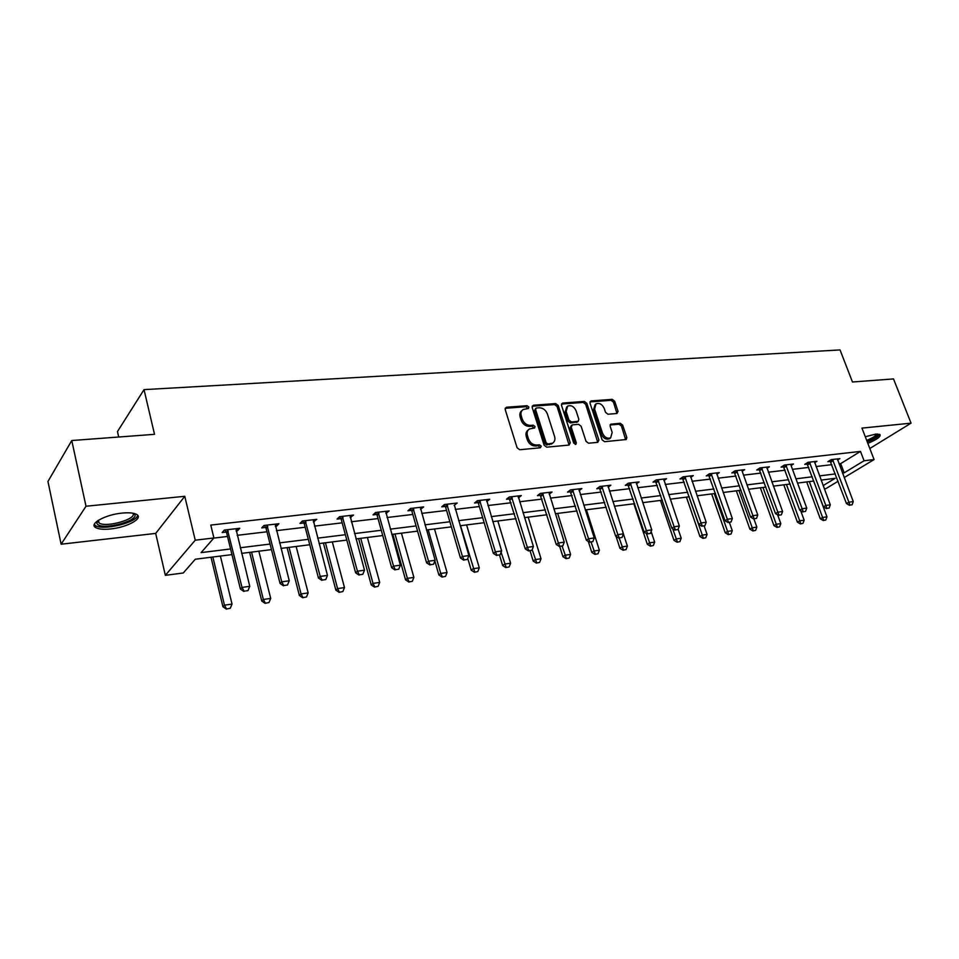 <?xml version="1.0" encoding="UTF-8"?>
<svg xmlns="http://www.w3.org/2000/svg" width="959" height="959" viewBox="0 0 959 959"><rect width="100%" height="100%" fill="white"/><g stroke="black" fill="none" stroke-linecap="round" stroke-linejoin="round"><path stroke-width="1.44" d="M528.877 407.072L527.066 405.705L506.496 407.239L505.189 409.493L517.093 447.769L519.718 449.735L540.361 447.781L541.236 446.163L539.414 444.808L536.764 445.048C532.892 444.988 530.123 442.914 528.445 438.826L527.45 435.65C526.647 432.641 527.306 430.411 529.428 428.985L534.595 427.978L535.026 426.539L533.216 425.173L530.579 425.4C526.707 425.305 523.938 423.231 522.271 419.167L521.288 416.014C520.497 413.077 521.133 410.896 523.206 409.493L528.457 408.486L528.877 407.072M527.822 408.642L525.94 406.712L505.165 408.294M540.145 447.793L538.263 445.767L535.625 446.019L536.764 445.048M533.959 428.134L532.077 426.168L529.44 426.383L530.579 425.4M867.823 443.346C876.946 439.546 880.997 436.609 879.978 434.535L875.783 434.103L865.282 436.741M122.021 513.101C105.31 514.599 88.564 523.902 95.672 527.582C98.609 529.212 103.632 529.668 110.729 528.936C127.175 527.354 143.67 518.304 136.753 514.515C133.96 512.897 129.045 512.43 122.021 513.101M616.961 413.485L618.052 411.339L614.659 401.222L612.226 399.352L591.14 400.922L589.989 403.08L602.096 439.809L604.578 441.691L626.251 439.522L626.814 437.484L622.679 425.137L620.233 423.267L610.679 424.214L610.128 426.228L612.178 432.389L610.655 437.843C607.227 438.922 604.53 437.4 602.552 433.264L594.58 409.121L596.03 403.811C599.471 402.708 602.192 404.219 604.194 408.366L605.513 412.346L607.982 414.228L616.961 413.485L613.484 402.193L611.051 400.323L589.965 401.905L591.14 400.922M838.993 463.808L840.695 463.605L860.487 451.401L864.071 460.752L874.081 459.553L844.208 477.582M71.769 440.529L86.01 506.244L61.124 544.209L47.95 481.478L71.769 440.529L154.519 434.331L144.03 389.63L840.048 349.927L852.467 381.994L893.512 378.925L911.05 423.159L861.949 428.11L874.081 459.553M61.124 544.209L155.694 533.408L184.775 496.294L86.01 506.244M184.775 496.294L195.228 540.193L213.905 537.975L201.102 552.612L230.58 548.956M860.487 451.401L210.788 525.076L213.905 537.975M558.222 405.489L555.693 403.571L533.432 405.237L532.173 407.455L544.149 445.24L546.726 447.17L569.059 445.06L570.257 442.794L558.222 405.489L557.071 406.484L554.554 404.566L532.137 406.256M562.669 403.056L584.343 401.437L586.824 403.319L598.919 440.097L597.769 442.339L588.538 443.214L586.021 441.308L581.106 426.228L578.589 424.334L572.403 424.861L571.216 427.079L576.323 442.866L575.903 444.317L573.722 443.106L561.483 405.237L562.669 403.056L561.518 404.039L583.18 402.42L584.343 401.437M869.813 448.5L911.05 423.159M144.03 389.63L117.466 431.574L118.7 437.016M213.797 538.095L227.511 536.465M237.161 535.326L266.962 531.777M276.444 530.651L305.154 527.246M314.48 526.131L342.159 522.847M351.33 521.756L378.026 518.579M387.052 517.512L412.814 514.444M421.696 513.389L446.57 510.44M455.309 509.397L479.332 506.544M487.939 505.525L511.147 502.768M519.622 501.761L542.063 499.088M550.406 498.105L572.103 495.527M580.327 494.544L601.305 492.051M609.409 491.092L629.715 488.67M637.711 487.723L657.371 485.386M665.246 484.451L684.282 482.197M692.038 481.274L710.487 479.08M718.147 478.169L736.009 476.048M743.561 475.149L760.883 473.087M768.339 472.2L785.133 470.21M792.482 469.335L808.773 467.405M816.037 466.542L831.837 464.659M236.07 530.902L237.544 530.723L239.762 528.277L224.358 530.063L222.188 532.521L226.228 532.053M275.329 526.311L276.588 526.155L278.901 523.734L264.001 525.46L261.723 527.894L265.655 527.438M313.353 521.864L316.818 519.334L302.373 521.001L300.011 523.422L303.847 522.967M350.191 517.548L353.547 515.067L339.558 516.685L337.088 519.083L340.841 518.639M385.902 513.377L389.15 510.931L375.592 512.502L373.039 514.875L376.695 514.456M420.533 509.325L423.686 506.927L410.536 508.45L407.911 510.799L411.483 510.38M454.134 505.393L457.203 503.031L444.425 504.518L441.739 506.843L445.228 506.436M486.752 501.581L489.725 499.255L477.33 500.694L474.573 503.007L477.99 502.6M518.423 497.877L521.324 495.587L509.277 496.99L506.46 499.267L509.792 498.884M549.183 494.233L552.024 492.027L540.313 493.394L537.436 495.647L540.708 495.264M579.08 490.672L581.849 488.563L570.473 489.893L567.548 492.123L570.737 491.751M608.138 487.208L610.871 485.206L599.807 486.489L596.822 488.706L599.95 488.335M636.416 483.851L639.09 481.921L628.325 483.18L625.304 485.374L628.361 485.014M663.928 480.579L666.541 478.733L656.076 479.956L653.007 482.137L656.004 481.778M690.708 477.414L693.285 475.64L683.084 476.815L679.979 478.973L682.916 478.637M716.793 474.321L719.31 472.619L709.384 473.77L706.244 475.904L709.121 475.568M741.978 469.982L742.182 471.265L744.675 469.67L735.002 470.797L731.825 472.919L734.654 472.583M766.96 468.388L769.382 466.805L759.96 467.896L756.759 469.994L759.528 469.67M790.887 464.312L791.103 465.559L793.477 464L784.282 465.079L781.058 467.153L783.779 466.841M814.623 462.753L816.972 461.279L808.005 462.322L804.745 464.384L807.418 464.072M837.579 460.044L839.88 458.618L831.129 459.637L827.857 461.687L830.482 461.375M838.082 481.274L825.999 488.575L824.332 488.79M231.958 554.602L195.3 559.229L183.277 572.979L165.344 575.34L195.228 540.193M155.694 533.408L165.344 575.34M842.481 473.039L844.172 472.835L864.071 460.752M240.241 547.757L270.066 544.053M279.56 542.878L308.307 539.318M317.645 538.155L345.36 534.714M354.542 533.576L381.262 530.267M390.301 529.14L416.086 525.94M424.981 524.837L449.867 521.756M458.618 520.665L482.665 517.68M491.272 516.613L514.504 513.736M522.979 512.681L545.431 509.888M553.787 508.857L575.496 506.16M583.731 505.141L604.721 502.54M612.837 501.533L633.156 499.016M641.139 498.021L660.811 495.575M668.687 494.604L687.735 492.243M695.503 491.272L713.952 488.982M721.612 488.035L739.485 485.817M747.037 484.882L764.359 482.737M771.815 481.802L788.61 479.728M795.97 478.817L812.261 476.791M819.513 475.892L835.325 473.926M823.146 485.602L835.109 478.337L821.096 480.111M813.831 481.022L797.54 483.084M790.192 484.019L773.386 486.141M765.929 487.088L748.607 489.27M741.055 490.229L723.17 492.494M715.51 493.453L697.061 495.791M689.293 496.774L670.245 499.183M662.369 500.178L642.698 502.672M634.702 503.679L614.371 506.244M606.268 507.275L585.266 509.924M577.03 510.967L555.321 513.712M546.966 514.767L524.501 517.608M516.014 518.687L492.782 521.624M484.163 522.715L460.116 525.748M451.365 526.863L426.455 530.003M417.573 531.13L391.763 534.391M382.725 535.542L355.993 538.922M346.798 540.085L319.083 543.585M309.733 544.76L280.975 548.404M271.481 549.603L241.62 553.379M840.695 463.605L844.172 472.835M237.544 530.723L237.017 528.589M276.588 526.155L276.06 524.058M314.408 521.732L313.869 519.67M351.054 517.452L350.503 515.415M386.585 513.293L386.021 511.291M421.037 509.265L420.474 507.299M454.482 505.357L468.879 555.561L462.466 556.46L446.846 504.242M486.944 501.557L486.489 500.047M518.483 497.865L518.172 496.882M521.996 410.536C519.994 411.962 519.382 414.12 520.162 417.021L521.288 416.014M529.44 426.383C525.568 426.287 522.811 424.226 521.145 420.162L520.162 417.021M528.229 430.004C526.155 431.442 525.52 433.648 526.311 436.621L527.45 435.65M535.625 446.019C531.754 445.959 528.972 443.885 527.306 439.809L526.311 436.621M569.107 445.048L557.071 406.484M536.441 407.983L535.578 409.541L546.091 442.662L547.889 444.017L552.612 443.154C554.746 441.727 555.405 439.498 554.578 436.477L547.385 413.952C545.731 409.961 543.01 407.899 539.198 407.779L536.441 407.983M535.721 408.366L534.439 410.548L535.578 409.541M551.461 444.113L552.612 443.154L546.738 444.976L544.928 443.621L534.439 410.548M597.757 442.339L585.661 404.302L583.18 402.42M571.456 425.328L570.054 428.05L575.148 443.813L576.323 442.866M575.232 444.437L575.148 443.813M576.035 410.68C573.997 406.46 571.216 404.926 567.668 406.089L566.158 411.459L568.939 420.054L571.468 421.972L578.253 421.265L578.828 419.239L576.035 410.68M566.733 406.892L564.995 412.442L566.158 411.459M577.426 421.96L570.293 422.943L567.776 421.037L564.995 412.442M595.167 404.53L593.405 410.092L594.58 409.121M610.284 438.143L609.456 438.79C606.04 439.869 603.331 438.347 601.353 434.211L593.405 410.092M625.652 439.69L621.468 426.084L619.034 424.214L610.08 424.993M211.016 557.251L222.92 606.735L224.454 605.177L232.03 604.074L220.39 556.064M226.24 609.073L230.28 608.258L226.24 609.073L222.92 606.735M212.85 557.011L224.454 605.177L226.492 608.821M232.03 604.074L230.28 608.258M244.101 591.176L247.973 590.624L244.101 591.176L242.016 587.411L240.397 589.054L226.672 533.036L225.005 529.979M235.938 528.721L249.76 586.321L242.016 587.411L227.451 529.704M247.973 590.624L249.76 586.321M240.397 589.054L243.838 591.451M133.469 513.317L134.248 513.928C141.141 520.078 103.284 530.675 97.422 524.213L96.715 523.015L97.279 521.049M97.902 520.605L99.065 522.979C106.041 528.061 138.24 518.675 132.726 513.173M94.27 524.501L95.361 525.496C102.805 530.962 137.293 522.535 137.617 515.223M867.272 441.919C874.212 439.114 878.324 436.585 879.595 434.319M877.605 434.007C878.192 435.842 874.692 438.335 867.116 441.5M866.696 440.409C872.642 437.963 875.915 435.842 876.514 434.043M249.652 552.36L261.747 601.017L263.353 599.471L270.702 598.404L258.858 551.197M265.056 603.319L269 602.516L265.056 603.319L261.747 601.017M251.558 552.12L263.353 599.471L265.319 603.067M270.702 598.404L269 602.516M287.089 547.625L299.376 595.479L301.054 593.945L308.163 592.902L296.151 546.486M302.66 597.745L306.496 596.954L302.66 597.745L299.376 595.479M289.067 547.373L301.054 593.945L302.948 597.481M308.163 592.902L306.496 596.954M283.756 585.541L287.496 585.002L283.756 585.541L281.754 581.825L280.052 583.456L266.099 528.409L264.444 525.412M275.173 524.165L289.246 580.782L281.754 581.825L266.962 525.112M287.496 585.002L289.246 580.782M280.052 583.456L283.468 585.805M322.14 580.087L325.772 579.572L322.14 580.087L320.21 576.431L318.448 578.049L304.291 523.926L302.648 520.977M313.173 519.754L327.463 575.412L320.21 576.431L305.214 520.677M325.772 579.572L327.463 575.412M318.448 578.049L321.84 580.351M323.399 543.034L335.854 590.109L337.58 588.586L344.485 587.579L332.317 541.907M339.126 592.338L342.854 591.571L339.126 592.338L335.854 590.109M325.449 542.782L337.58 588.586L339.414 592.087M344.485 587.579L342.854 591.571M358.618 538.586L371.217 584.906L373.015 583.396L379.704 582.413L367.393 537.472M374.478 587.088L378.122 586.345L374.478 587.088L371.217 584.906M360.728 538.323L373.015 583.396L374.777 586.836M379.704 582.413L378.122 586.345M392.806 534.259L405.549 579.859L407.395 578.361L413.88 577.402L401.437 533.168M408.786 582.005L412.334 581.274L408.786 582.005L405.549 579.859M394.976 533.983L407.395 578.361L409.085 581.753M413.88 577.402L412.334 581.274M359.313 574.801L362.826 574.309L359.313 574.801L357.455 571.204L355.621 572.799L341.284 519.586L339.654 516.673M349.999 515.474L364.492 570.209L357.455 571.204L342.279 516.374M362.826 574.309L364.492 570.209M355.621 572.799L359.002 575.076M395.336 569.682L398.74 569.202L395.336 569.682L393.55 566.134L391.656 567.728L377.139 515.379L375.544 512.55M385.686 511.339L400.359 565.175L393.55 566.134L378.206 512.202M398.74 569.202L400.359 565.175M391.656 567.728L395.024 569.946M430.255 564.731L433.552 564.252L430.255 564.731L428.541 561.219L426.587 562.801L411.914 511.291L410.38 508.582M420.306 507.323L435.146 560.296L428.541 561.219L413.053 508.162M433.552 564.252L435.146 560.296M426.587 562.801L429.932 564.983M464.12 559.912L467.333 559.457L464.12 559.912L462.466 556.46L460.464 558.018L445.659 507.335L444.185 504.734M467.333 559.457L468.879 555.561M460.464 558.018L463.796 560.176M496.99 555.249L500.095 554.805L496.99 555.249L495.395 551.833L493.346 553.391L478.421 503.487L476.995 500.982M486.489 499.639L501.617 550.957L495.395 551.833L479.656 500.43M500.095 554.805L501.617 550.957M493.346 553.391L496.654 555.501M528.9 550.706L531.921 550.286L528.9 550.706L527.354 547.349L525.268 548.884L508.845 497.337M518.16 495.959L533.396 546.498L527.354 547.349L511.519 496.726M531.921 550.286L533.396 546.498M525.268 548.884L528.553 550.969M559.888 546.306L562.813 545.887L559.888 546.306L558.402 542.986L556.268 544.52L539.797 493.801M548.92 492.387L564.264 542.159L558.402 542.986L542.47 493.142M562.813 545.887L564.264 542.159M556.268 544.52L559.529 546.558M589.989 542.027L592.842 541.631L589.989 542.027L588.562 538.754L586.393 540.265L569.874 490.349M578.816 488.922L594.256 537.951L588.562 538.754L572.547 489.653M592.842 541.631L594.256 537.951M586.393 540.265L589.629 542.279M619.262 537.879L622.031 537.484L619.262 537.879L617.872 534.631L615.666 536.141L599.111 486.992M607.886 485.542L623.422 533.851L617.872 534.631L601.796 486.249M622.031 537.484L623.422 533.851M615.666 536.141L618.891 538.119M647.721 533.827L650.406 533.444L647.721 533.827L646.378 530.627L644.148 532.125L627.558 483.732M636.177 482.269L651.772 529.871L646.378 530.627L630.243 482.952M650.406 533.444L651.772 529.871M644.148 532.125L647.337 534.079M675.4 529.895L678.025 529.524L675.4 529.895L674.105 526.743L671.839 528.217L655.237 480.555M663.688 479.068L679.356 526L674.105 526.743L657.922 479.74M678.025 529.524L679.356 526M671.839 528.217L675.016 530.147M702.336 526.071L704.889 525.712L702.336 526.071L701.089 522.955L698.799 524.417L682.173 477.45M690.48 475.964L706.196 522.235L701.089 522.955L684.858 476.611M704.889 525.712L706.196 522.235M698.799 524.417L701.952 526.311M728.564 522.343L731.046 521.996L728.564 522.343L727.366 519.263L725.04 520.725L708.401 474.429M716.565 472.931L732.328 518.567L727.366 519.263L711.099 473.566M731.046 521.996L732.328 518.567M725.04 520.725L728.181 522.583M754.11 518.711L756.531 518.375L754.11 518.711L752.935 515.666L750.597 517.117L733.959 471.492M742.182 471.265L757.778 514.995L752.935 515.666L736.644 470.605M756.531 518.375L757.778 514.995M750.597 517.117L753.714 518.951M778.984 515.175L781.345 514.851L778.984 515.175L777.857 512.166L775.495 513.604L758.857 468.615M766.744 467.105L782.58 511.507L777.857 512.166L761.542 467.716M781.345 514.851L782.58 511.507M775.495 513.604L778.588 515.415M803.234 511.734L805.536 511.411L803.234 511.734L802.144 508.761L799.758 510.188L783.119 465.822M791.103 465.559L806.747 508.114L802.144 508.761L785.817 464.899M805.536 511.411L806.747 508.114M799.758 510.188L802.839 511.974M826.874 508.378L829.115 508.054L826.874 508.378L825.819 505.441L823.421 506.855L806.783 463.089M814.419 461.579L830.302 504.806L825.819 505.441L809.48 462.154M829.115 508.054L830.302 504.806M823.421 506.855L826.466 508.618M849.914 505.105L852.107 504.794L849.914 505.105L848.895 502.192L846.485 503.595L829.871 460.428M837.375 458.905L853.27 501.581L848.895 502.192L832.556 459.469M852.107 504.794L853.27 501.581M846.485 503.595L849.518 505.333M434.859 560.991L438.862 574.944L440.756 573.458L447.062 572.535L434.499 528.984M442.075 577.066L445.551 576.347L442.075 577.066L438.862 574.944M428.217 529.788L440.756 573.458L442.399 576.815M447.062 572.535L445.551 576.347M467.752 558.39L471.217 570.185L473.159 568.711L479.284 567.812L466.613 524.933M474.417 572.259L477.798 571.564L474.417 572.259L471.217 570.185M460.512 525.7L474.741 572.02M479.284 567.812L477.798 571.564M499.507 555.093L502.648 565.558L504.638 564.096L510.596 563.221L497.829 520.989M505.837 567.608L509.145 566.925L505.837 567.608L502.648 565.558M501.089 552.288L506.16 567.356M510.596 563.221L509.145 566.925M530.039 550.754L533.204 561.063L535.23 559.612L541.02 558.761L528.169 517.141M536.369 563.077L539.605 562.406L536.369 563.077L533.204 561.063M532.173 549.639L536.704 562.837M541.02 558.761L539.605 562.406M559.732 546.534L562.921 556.688L564.983 555.249L570.605 554.422L557.682 513.413M566.062 558.665L569.214 558.018L566.062 558.665L562.921 556.688M562.142 546.186L566.409 558.426M570.605 554.422L569.214 558.018M588.311 541.463L591.811 552.444L593.921 551.005L599.387 550.202L586.405 509.78M594.94 554.386L598.02 553.739L594.94 554.386L591.811 552.444M591.056 542.075L595.287 554.146M599.387 550.202L598.02 553.739M616.05 536.381L619.934 548.296L622.067 546.87L627.39 546.091L623.398 533.899M623.038 550.214L626.059 549.591L623.038 550.214L619.934 548.296M619.202 538.083L623.398 549.986M627.39 546.091L626.059 549.591M633.875 503.787L647.313 544.268L649.471 542.854L654.661 542.099L651.137 531.538M650.394 546.162L653.343 545.539L650.394 546.162L647.313 544.268M646.354 533.48L650.753 545.923M654.661 542.099L653.343 545.539M660.487 500.418L673.973 540.349L676.155 538.946L681.202 538.203L678.145 529.188M677.03 542.207L679.919 541.607L677.03 542.207L673.973 540.349M672.703 528.745L677.402 541.979M681.202 538.203L679.919 541.607M686.416 497.134L699.938 536.525L702.144 535.134L707.071 534.415L704.17 526M702.983 538.359L705.812 537.759L702.983 538.359L699.938 536.525M688.97 496.81L703.355 538.131M707.071 534.415L705.812 537.759M711.686 493.945L725.244 532.796L727.473 531.418L732.268 530.711L729.367 522.415M728.265 534.607L731.034 534.031L728.265 534.607L725.244 532.796M714.275 493.621L728.636 534.379M732.268 530.711L731.034 534.031M736.332 490.828L749.902 529.176L752.168 527.798L756.843 527.114L753.93 518.927M752.911 530.95L755.632 530.375L752.911 530.95L749.902 529.176M738.933 490.493L753.294 530.723M756.843 527.114L755.632 530.375M760.355 487.783L773.961 525.628L776.239 524.273L780.794 523.602L777.641 514.863M776.946 527.39L779.607 526.827L776.946 527.39L773.961 525.628M762.98 487.46L777.329 527.162M780.794 523.602L779.607 526.827M783.803 484.822L797.42 522.176L799.71 520.821L804.157 520.174L800.705 510.727M800.381 523.914L802.995 523.362L800.381 523.914L797.42 522.176M786.44 484.487L800.765 523.686M804.157 520.174L802.995 523.362M806.675 481.933L820.305 518.807L822.618 517.464L826.958 516.829L813.676 481.046M823.254 520.521L825.807 519.97L823.254 520.521L820.305 518.807M809.336 481.598L823.637 520.293M826.958 516.829L825.807 519.97M525.94 406.712L527.066 405.705M538.263 445.767L539.414 444.808M532.077 426.168L533.216 425.173M521.145 420.162L522.271 419.167M527.306 439.809L528.445 438.826M505.381 408.258L506.496 407.239M569.083 443.741L570.257 442.794M532.293 406.232L533.432 405.237M554.554 404.566L555.693 403.571M544.928 443.621L546.091 442.662M546.738 444.976L547.889 444.017M549.495 444.724L550.658 443.753M585.661 404.302L586.824 403.319M597.721 441.044L598.919 440.097M570.054 428.05L571.216 427.079M567.776 421.037L568.939 420.054M570.293 422.943L571.468 421.972M576.479 422.416L577.654 421.445M601.353 434.211L602.552 433.264M610.08 424.969L611.243 424.046M619.034 424.214L620.233 423.267M621.468 426.084L622.679 425.137M625.604 438.419L626.814 437.484M611.051 400.323L612.226 399.352M613.484 402.193L614.659 401.222M616.865 412.298L618.052 411.339M227.93 530.519L226.372 532.281M228.242 531.262L226.672 533.036M267.441 525.916L265.799 527.666M267.753 526.659L266.099 528.409M305.693 521.468L303.979 523.206M306.005 522.187L304.291 523.926M342.747 517.153L340.972 518.867M343.058 517.86L341.284 519.586M378.673 512.969L376.839 514.671M378.973 513.676L377.139 515.379M413.509 508.917L411.615 510.596M413.808 509.601L411.914 511.291M447.302 504.973L445.36 506.652M447.601 505.657L445.659 507.335M480.111 501.161L478.109 502.816M480.411 501.833L478.421 503.487M511.962 497.445L509.924 499.088M512.262 498.117L510.224 499.747M542.902 493.849L540.828 495.479M543.202 494.496L541.128 496.127M572.979 490.349L570.869 491.955M573.278 490.984L571.168 492.602M602.228 486.944L600.07 488.539M602.516 487.58L600.37 489.174M630.662 483.636L628.481 485.218M630.962 484.259L628.78 485.829M658.342 480.411L656.124 481.981M658.629 481.022L656.424 482.593M685.277 477.27L683.036 478.829M685.565 477.882L683.335 479.428M711.506 474.226L709.24 475.76M711.794 474.813L709.528 476.359M737.051 471.241L734.774 472.775M737.339 471.84L735.062 473.362M761.949 468.352L759.648 469.862M762.237 468.927L759.936 470.437M786.212 465.523L783.887 467.021M786.5 466.098L784.174 467.596M809.875 462.765L807.538 464.252M810.163 463.329L807.814 464.815M832.951 460.08L830.59 461.555M833.239 460.644L830.878 462.106M95.672 527.582L95.193 525.388M577.078 422.236L578.253 421.265M609.456 438.79L610.655 437.843M98.465 520.246L99.065 522.979M97.866 521.444L96.715 523.015"/></g></svg>
